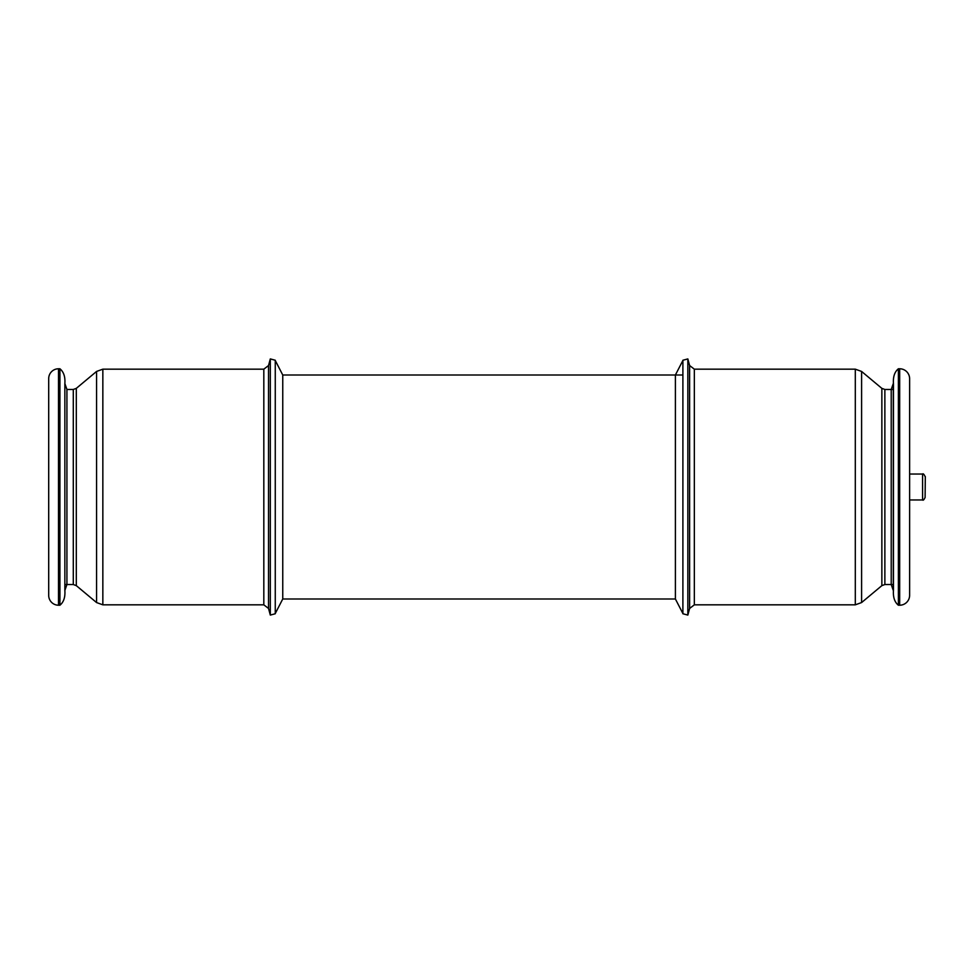 <?xml version="1.0" encoding="UTF-8"?>
<svg xmlns="http://www.w3.org/2000/svg" width="974" height="974" viewBox="0 0 974 974"><rect width="100%" height="100%" fill="white"/><g stroke="black" fill="none" stroke-linecap="round" stroke-linejoin="round"><path stroke-width="1.46" d="M275.265 487L275.265 613.754L270.309 615.081L270.309 358.919L275.265 360.246L275.265 487M682.896 375.002L282.752 375.002L282.752 598.998L275.131 613.754M282.752 375.002L275.131 360.246M683.018 613.754L675.396 598.998L675.396 375.002L683.018 360.246M687.839 615.081L682.896 613.754L682.896 360.246L687.839 358.919L687.839 615.081L689.616 608.458L689.616 365.542L687.839 358.919M925.105 497.446L925.3 476.554L925.105 497.446C923.973 499.808 923.133 500.648 922.585 499.966L922.585 474.034C923.133 473.352 923.973 474.192 925.105 476.554M898.381 605.219C894.607 602.115 892.975 597.184 893.462 590.451L893.462 383.549C892.975 376.816 894.607 371.885 898.381 368.781L899.684 368.781A9.935 9.935 0 0 1 909.619 378.703L909.619 595.297A9.935 9.935 0 0 1 899.684 605.219L898.381 605.219L898.381 368.781M59.925 605.219C63.7 602.115 65.343 597.184 64.856 590.451L64.856 487L64.856 590.451L66.926 584.534L66.926 389.466L64.856 383.549L64.856 487L64.856 383.549C65.343 376.816 63.7 371.885 59.925 368.781L59.925 605.219L58.513 605.219A9.813 9.813 0 0 1 48.7 595.418L48.7 378.582A9.813 9.813 0 0 1 58.513 368.781L59.925 368.781M48.7 583.95L48.7 582.622M891.222 389.466L891.222 584.534L893.292 590.451L893.292 383.549L891.222 389.466M66.926 389.466L73.294 389.466L76.301 388.37L96.56 371.447L102.842 369.17L102.842 604.83L263.82 604.83L268.532 608.458L270.309 615.081M102.842 369.17L263.82 369.17L263.82 604.83M96.56 371.447L96.56 602.553L102.842 604.83M76.301 388.37L76.301 585.63L96.56 602.553M73.294 389.466L73.294 584.534L76.301 585.63M263.82 369.17L268.532 365.542L268.532 608.458M893.292 584.534L884.867 584.534L881.86 585.63L861.6 602.553L855.306 604.83L855.306 369.17L694.34 369.17L689.616 365.542M855.306 604.83L694.34 604.83L694.34 369.17M861.6 602.553L861.6 371.447L855.306 369.17M881.86 585.63L881.86 388.37L861.6 371.447M884.867 584.534L884.867 389.466L881.86 388.37M899.684 368.781L899.684 605.219M58.513 368.781L58.513 605.219M268.532 365.542L270.309 358.919M64.856 584.534L73.294 584.534M675.396 598.998L282.752 598.998M893.292 389.466L884.867 389.466M694.34 604.83L689.616 608.458M922.585 474.034L909.619 474.034M922.585 499.966L909.619 499.966"/></g></svg>
